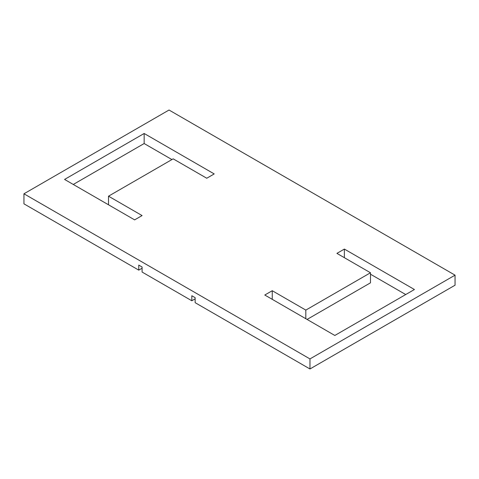 <?xml version="1.0" encoding="UTF-8"?>
<svg xmlns="http://www.w3.org/2000/svg" width="479" height="479" viewBox="0 0 479 479"><rect width="100%" height="100%" fill="white"/><g stroke="black" fill="none" stroke-linecap="round" stroke-linejoin="round"><path stroke-width="0.72" d="M455.05 285.209L455.05 275.162L309.967 358.921L309.967 368.974L455.05 285.209M142.089 268.216L138.772 270.132L23.95 203.838L23.95 193.791L169.033 110.026L455.05 275.162M23.95 193.791L309.967 358.921M344.371 249.074L414.425 289.52L334.839 335.468L264.785 295.022L272.246 290.717L305.824 310.099L370.489 272.767L336.911 253.379L344.371 249.074L344.371 257.69M206.754 178.236L173.176 158.848L108.511 196.18L142.089 215.568L134.629 219.873L64.575 179.433L144.161 133.479L214.215 173.925L206.754 178.236M138.772 270.132L138.772 265.109L142.089 267.025L142.089 272.048L191.828 300.764L191.828 295.741L195.145 297.657L195.145 302.68L309.967 368.974M370.489 274.204L405.725 294.543M370.489 272.767L370.489 282.82L307.069 319.433M73.275 184.457L144.161 143.532L144.161 133.479M171.931 159.567L144.161 143.532M195.145 298.854L191.828 300.764M305.824 318.715L305.824 310.099M272.246 299.327L272.246 290.717M108.511 204.796L108.511 196.18"/></g></svg>
